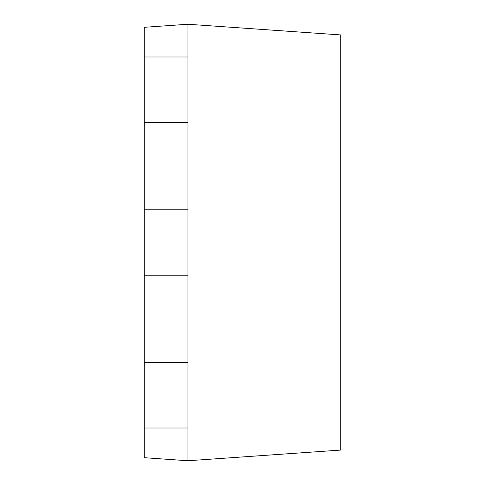 <?xml version="1.0" encoding="UTF-8"?>
<svg xmlns="http://www.w3.org/2000/svg" width="485" height="485" viewBox="0 0 485 485"><rect width="100%" height="100%" fill="white"/><g stroke="black" fill="none" stroke-linecap="round" stroke-linejoin="round"><path stroke-width="0.73" d="M187.938 24.25L144.287 27.299L144.287 362.537L187.938 362.537L187.938 460.75L340.712 450.068L340.712 34.932L187.938 24.25L187.938 362.537M144.287 362.537L144.287 428.012L187.938 428.012M144.287 428.012L144.287 457.701L187.938 460.75M144.287 275.237L187.938 275.237M144.287 209.762L187.938 209.762M144.287 56.987L187.938 56.987M144.287 122.462L187.938 122.462"/></g></svg>
